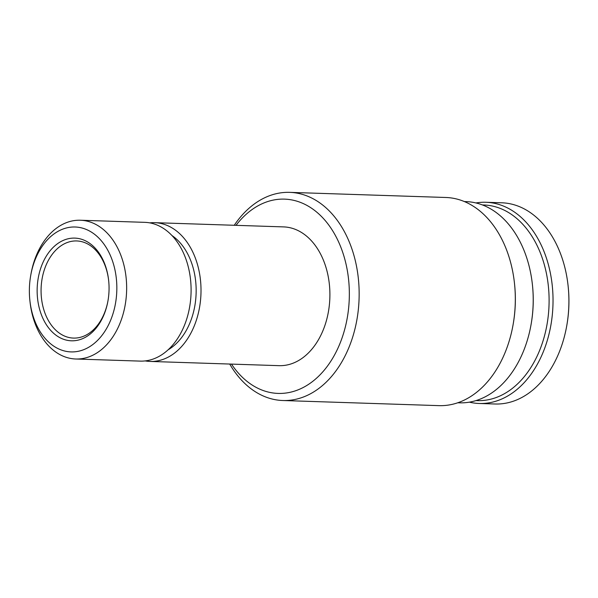 <?xml version="1.0" encoding="UTF-8"?>
<svg xmlns="http://www.w3.org/2000/svg" width="598" height="598" viewBox="0 0 598 598"><rect width="100%" height="100%" fill="white"/><g stroke="black" fill="none" stroke-linecap="round" stroke-linejoin="round"><path stroke-width="0.9" d="M532.347 284.11L532.407 284.67A97.885 68.486 91.9 0 1 531.106 324.303L531.009 324.864A100.658 70.429 -88.1 0 0 532.347 284.11A100.658 70.429 -88.1 0 0 466.044 201.616L464.362 201.563M457.769 402.775L459.443 402.835A100.658 70.429 -88.1 0 0 494.098 391.256A100.658 70.429 -88.1 0 0 531.009 324.864M514.422 282.817L514.497 283.519A100.658 70.429 91.9 0 1 513.159 324.28L513.039 324.976A104.134 72.859 -88.1 0 0 514.422 282.817A104.134 72.859 -88.1 0 0 445.831 197.482L289.679 192.362A104.134 72.859 91.9 0 1 357.604 272.606A104.134 72.859 91.9 0 1 318.697 388.543A104.134 72.859 91.9 0 1 282.854 400.518A104.134 72.859 91.9 0 1 229.714 364.047M282.854 400.518L439.007 405.638A104.134 72.859 -88.1 0 0 474.849 393.656A104.134 72.859 -88.1 0 0 513.039 324.976M231.471 364.1A97.19 68 -88.1 0 0 311.58 382.242A97.19 68 -88.1 0 0 342.243 250.981A97.19 68 -88.1 0 0 251.033 210.317A97.19 68 -88.1 0 0 236.016 225.334M234.267 225.274A104.134 72.859 91.9 0 1 253.829 204.344A104.134 72.859 91.9 0 1 289.679 192.362M89.102 334.887A51.368 35.94 91.9 0 1 40.896 313.397A51.368 35.94 91.9 0 1 57.102 244.021A51.368 35.94 91.9 0 1 108.619 280.208A51.368 35.94 91.9 0 1 107.939 301.003A51.368 35.94 91.9 0 1 89.102 334.887M108.649 280.492A48.595 34.004 -88.1 0 0 76.679 240.949A48.595 34.004 -88.1 0 0 59.95 246.54A48.595 34.004 -88.1 0 0 41.793 300.644A48.595 34.004 -88.1 0 0 73.494 338.087A48.595 34.004 -88.1 0 0 90.216 332.495A48.595 34.004 -88.1 0 0 107.991 300.719M92.563 344.717A62.476 43.714 -88.1 0 0 112.275 260.339A62.476 43.714 -88.1 0 0 53.641 234.192A62.476 43.714 -88.1 0 0 30.73 275.401A62.476 43.714 -88.1 0 0 29.9 300.697A62.476 43.714 -88.1 0 0 92.563 344.717M30.73 275.401L30.976 274.004A69.42 48.573 91.9 0 1 56.436 228.219A69.42 48.573 91.9 0 1 80.334 220.236A69.42 48.573 91.9 0 1 125.617 273.727A69.42 48.573 91.9 0 1 99.679 351.019A69.42 48.573 91.9 0 1 75.782 359.002A69.42 48.573 91.9 0 1 30.057 302.11L29.9 300.697M168.165 349.77A62.476 43.714 -88.1 0 0 171.88 347.311A62.476 43.714 -88.1 0 0 196.159 290.591A62.476 43.714 -88.1 0 0 171.91 235.492M75.782 359.002L140.231 361.11A69.42 48.573 -88.1 0 0 164.121 353.126A69.42 48.573 -88.1 0 0 190.059 275.835A69.42 48.573 -88.1 0 0 144.776 222.344L80.334 220.236M145.194 360.915A69.42 48.573 -88.1 0 0 150.143 361.439L279.034 365.662A69.42 48.573 -88.1 0 0 302.932 357.679A69.42 48.573 -88.1 0 0 328.87 280.387A69.42 48.573 -88.1 0 0 283.579 226.896L154.688 222.673A69.42 48.573 -88.1 0 0 149.724 222.867M150.143 361.439A69.42 48.573 -88.1 0 0 174.04 353.455A69.42 48.573 -88.1 0 0 199.979 276.164A69.42 48.573 -88.1 0 0 154.688 222.673M475.926 202.946A100.658 70.429 91.9 0 1 485.875 202.266L501.737 202.789A100.658 70.429 91.9 0 1 562.277 258.628A100.658 70.429 91.9 0 1 568.04 285.276L568.1 285.844A97.885 68.486 91.9 0 1 566.799 325.476L566.702 326.03A100.658 70.429 91.9 0 1 495.137 404.001L479.275 403.486A100.658 70.429 91.9 0 1 469.393 402.155M568.04 285.276A100.658 70.429 91.9 0 1 566.702 326.03M485.875 202.266A100.658 70.429 91.9 0 1 546.415 258.112A100.658 70.429 91.9 0 1 479.275 403.486M482.429 204.957A97.885 68.486 91.9 0 1 542.67 259.278A97.885 68.486 91.9 0 1 476.015 400.578"/></g></svg>
